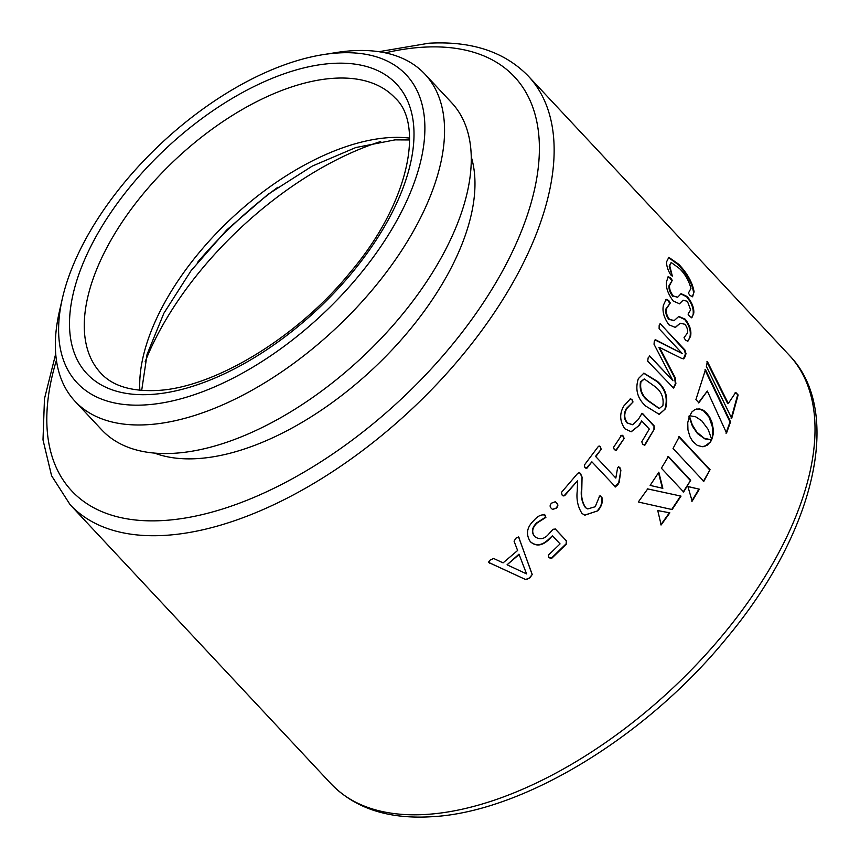 <?xml version="1.0" encoding="UTF-8"?>
<svg xmlns="http://www.w3.org/2000/svg" width="860" height="860" viewBox="0 0 860 860"><rect width="100%" height="100%" fill="white"/><g stroke="black" fill="none" stroke-linecap="round" stroke-linejoin="round"><path stroke-width="1.29" d="M145.179 361.662A239.499 124.829 136.9 0 1 380.7 141.502M197.628 262.257A253.775 132.268 136.9 0 1 277.984 187.136M471.291 156.993A223.815 116.659 136.9 0 1 397.051 344.484A223.815 116.659 136.9 0 1 197.048 458.627A223.815 116.659 136.9 0 1 154.531 453.091M323.156 54.631L336.464 52.514A239.499 124.829 136.9 0 1 352.783 50.718A239.499 124.829 136.9 0 1 424.937 74.164L451.65 102.727A239.499 124.829 136.9 0 1 407.027 308.643A239.499 124.829 136.9 0 1 173.881 453.295A239.499 124.829 136.9 0 1 101.716 429.839L75.013 401.276A239.499 124.829 136.9 0 1 59.372 311.546L62.382 298.409A225.406 117.487 -43.1 0 0 145.007 404.931A225.406 117.487 -43.1 0 0 397.288 219.719A225.406 117.487 -43.1 0 0 338.517 52.933A225.406 117.487 -43.1 0 0 323.156 54.631A225.406 117.487 -43.1 0 0 62.382 298.409M424.937 74.164A239.499 124.829 136.9 0 1 380.324 280.081A239.499 124.829 136.9 0 1 147.167 424.722A239.499 124.829 136.9 0 1 75.013 401.276M690.935 288.423L688.409 293.11L689.967 295.485L692.601 296.711L694.084 291.798C692.461 282.499 687.344 273.329 678.744 264.278L668.811 257.344L666.564 261.87C666.5 265.869 667.887 270.201 670.692 274.867L672.305 275.995L669.736 265.783L671.176 262.493L679.464 268.492C685.108 274.071 688.935 280.715 690.935 288.423M672.24 276.189L669.166 266.116L669.736 265.783M689.591 316.458L691.87 317.727L693.784 313.137C694.181 307.988 691.999 302.462 687.258 296.56L681.077 293.668L677.766 297.151L673.401 296.055C670.563 292.54 669.284 289.014 669.553 285.477L672.262 280.36L670.617 277.866L668.209 276.683L666.414 282.058C665.866 287.874 668.155 294.206 673.272 301.065L679.529 303.784L683.12 300.183L687.419 301.322L690.634 309.869L688.054 314.115L689.591 316.458M685.474 340.065L687.828 341.323L690.569 336.346C691.644 330.885 689.87 325.166 685.237 319.2L678.798 316.448L674.272 320.5L669.628 319.522C666.855 316.007 665.823 312.363 666.543 308.611L670.273 303L668.725 300.452L666.188 299.334L663.415 305.192C662.114 311.352 663.952 317.877 668.919 324.79L675.39 327.423L680.238 323.252L684.818 324.252C687.129 327.112 687.989 330.057 687.409 333.089L684.022 337.7L685.474 340.065M683.431 358.889L685.442 353.858L684.366 350.181L660.48 323.833L659.168 325.542L659.115 328.767L682.27 353.535L655.567 339.775L654.266 341.42L654.041 344.258L672.971 380.754L649.805 356.04L648.128 357.889L647.72 361.178L673.53 388.032L675.906 383.754L675.154 377.583L659.47 347.386L681.787 358.448L683.721 358.835L685.183 356.577L686 353.664L684.925 349.977L660.071 323.629M672.971 380.754L649.386 355.857M645.763 406.103L659.276 414.369L665.489 408.769C668.564 398.008 665.898 388.892 657.491 381.421L643.904 373.143L638.346 378.647C634.949 389.462 637.421 398.61 645.763 406.103M641.786 441.76L642.764 444.459L644.968 445.039L654.438 428.839L654.019 425.7L642.033 413.262L638.292 419.497L632.713 424.722L627.66 423.077C624.091 418.809 623.822 413.961 626.843 408.521L633.024 401.996L632.111 399.771L630.509 398.717L623.951 405.845C619.361 413.445 619.651 421.088 624.801 428.753L631.218 431.774L639.464 425.173L641.678 420.916L649.289 429.054L641.786 441.76M644.258 445.448L654.438 428.839M621.361 435.59L613.588 447.264L614.309 449.726L616.341 450.199L624.102 438.535L623.392 436.063L621.361 435.59L622.059 435.149M615.62 450.618L624.102 438.535M615.276 486.835L617.695 485.008L619.168 482.428L620.909 470.065L618.663 466.55L617.577 468.012L615.824 478.063L595.797 456.649L601.172 449.296L600.474 446.824L598.399 446.372L584.327 465.11L584.908 467.55L587.047 468.087L591.895 461.831L615.534 486.975M586.101 468.399L591.895 461.831M599.259 446.017L598.399 446.372M582.037 513.495L584.854 515.183L597.721 510.851C601.71 506.389 603.086 501.799 601.85 497.091L599.571 496.156L595.228 506.733L587.756 508.916L585.853 507.884C582.381 502.799 581.027 496.736 581.79 489.673L582.07 477.042L579.533 472.559L577.769 473.29L561.44 492.414L562.139 495.123L563.117 495.93L564.611 495.747L577.576 480.708L577.254 490.909C576.254 499.445 577.845 506.97 582.037 513.495M600.409 495.93L599.571 496.156M551.421 508.443L552.518 509.453L556.323 508.195C558.28 506.336 558.355 504.54 556.56 502.831L555.356 501.735L551.679 503.079C549.712 504.949 549.626 506.733 551.421 508.443M548.777 557.474L551.324 558.194L566.149 543.789L566.321 540.811L555.377 529.104L553.066 529.244L548.605 534.2C544.38 539.134 539.822 539.994 534.942 536.758C531.437 532.534 532.082 527.997 536.887 523.149L545.885 517.408L545.251 515.247C541.736 514.054 537.952 515.785 533.909 520.44C526.782 527.191 525.611 534.296 530.405 541.757C535.995 546.681 542.144 545.949 548.863 539.586L552.453 535.748L560.064 543.885L548.368 555.173L549.035 557.742L551.582 558.462L566.439 544.025L566.611 541.037L555.151 528.814M534.942 536.758L534.683 536.5C531.179 532.275 531.824 527.739 536.619 522.901L545.595 517.172L544.509 514.495M519.15 537.952L518.655 536.973L515.871 538.188L514.076 541.209L517.612 550.497L503.089 562.87L493.629 558.462L490.243 560.01L488.415 562.3L526.03 579.726L529.953 577.812L532.232 574.491L518.537 536.855M710.908 441.223L707.113 445.297L702.373 446.727L697.32 445.405L692.612 441.266L689.957 436.772L687.946 429.871L687.753 422.668L689.419 416.046L692.257 424.722L696.772 432.085L704.275 438.277L711.327 439.836L710.08 442.481M707.328 391.053L698.868 402.77L695.912 399.61L705.49 369.66L730.559 421.851L726.539 433.031L707.328 391.053L698.331 402.91M735.73 392.407L738.138 394.976L731.699 418.368L706.329 366.296L707.425 361.608L728.302 403.49L735.73 392.407M690.666 480.31L683.625 491.995L661.383 468.206L668.435 456.52L690.666 480.31L683.163 491.974M661.146 524.955L657.76 510.571L669.854 512.839L661.146 524.955M638.281 502.003L647.709 488.91L681.023 496.112L672.122 509.561L638.281 502.003M650.128 485.406L658.824 472.248L662.845 488.329L650.128 485.406M701.738 420.776L695.718 416.82L689.838 415.745L691.924 411.918L694.912 409.586L699.492 408.865L703.104 410.156L706.662 413.036L709.704 417.229L711.908 422.163L713.327 429.29L713.144 434.612L711.768 439.492L708.156 429.419L701.738 420.776M692.139 501.165L687.903 486.502L699.363 489.19L692.139 501.165M710.059 469.678L703.813 481.363L673.036 448.447L679.282 436.751L710.059 469.678L703.329 481.396M678.787 436.805L709.564 469.732M687.441 486.491L699.363 489.19M698.89 489.2L691.676 501.143M696.611 409.005L700.158 409.252L703.77 411.08L709.178 417.358L712.617 427.613L712.359 437.933M711.843 438.041L711.252 439.589M711.37 422.281L711.908 422.163M710.736 420.583L711.274 420.454M710.005 418.938L710.543 418.809M708.242 415.864L708.78 415.735M707.232 414.466L707.769 414.337M706.125 413.176L706.662 413.036M703.77 411.08L704.308 410.94M702.566 410.295L703.104 410.156M701.362 409.683L701.9 409.553M698.954 408.994L699.492 408.865M658.373 472.215L662.404 488.286M641.452 502.713L638.281 501.993M647.279 488.846L681.023 496.112M680.572 496.08L671.682 509.507M658.459 510.7L669.424 512.775L660.738 524.858M667.962 456.531L690.193 480.321M735.171 392.622L738.138 394.976M706.866 361.834L727.743 403.673L728.302 403.49M737.568 395.191L731.161 418.54M704.931 369.864L730.011 422.013L730.559 421.851M730.011 422.013L726.001 433.171M688.903 416.143L692.44 426.259L697.492 433.601L704.878 438.879L711.327 439.836M710.801 439.933L710.392 441.32M709.564 442.577L704.813 446.362M704.308 446.437L703.093 446.706M488.373 562.139L489.555 563.128M489.383 562.795L526.03 579.726M525.825 579.404L529.953 577.812M529.749 577.501L532.232 574.491M532.017 574.179L518.913 537.672M507.067 564.794L518.988 554.152L526.578 573.899L507.067 564.794L519.214 554.442M544.961 515.022L544.369 514.398M530.158 541.488C535.748 546.412 541.897 545.692 548.594 539.338L548.863 539.586M548.594 539.338L552.453 535.748M552.367 509.346L556.323 508.195M556.001 507.991C557.957 506.131 558.033 504.347 556.237 502.627L556.56 502.831M556.237 502.627L555.205 501.649M584.692 515.086L597.721 510.851M597.367 510.69C601.344 506.25 602.72 501.67 601.473 496.951L601.85 497.091M601.473 496.951L599.194 496.016M587.584 508.83L585.853 507.884M585.509 507.712C582.037 502.627 580.672 496.564 581.435 489.523L582.07 477.042M581.693 476.902L580.64 473.452M580.263 473.322L579.339 472.505M562.945 495.822L564.611 495.747M564.267 495.564L577.576 480.708M614.879 486.728L619.168 482.428M618.77 482.331L620.909 470.065M620.49 469.99L619.866 467.571M619.447 467.496L618.447 466.539M595.797 456.649L615.824 478.063M595.389 456.552L601.172 449.296M600.753 449.21L600.474 446.824M600.054 446.748L599.054 446.007M585.896 468.324L586.66 467.969M623.65 438.503L622.941 436.031L620.909 435.558M653.955 428.871L654.019 425.7M653.536 425.732L643.076 414.004M642.592 414.036L641.786 413.337M632.455 424.722L627.66 423.077M627.198 423.077C623.629 418.798 623.35 413.961 626.37 408.543L626.843 408.521M626.37 408.543L633.024 401.996M632.541 402.029L632.111 399.771M631.627 399.803L630.262 398.76M630.982 431.763L639.464 425.173M638.991 425.184L641.678 420.916M659.018 414.391L665.489 408.769M664.984 408.833C668.048 398.094 665.371 388.989 656.965 381.517L657.491 381.421M656.965 381.517L643.645 373.197M659.093 408.489L647.72 400.631C641.678 395.847 639.259 389.612 640.453 381.937L644.086 379.023M640.958 381.862L644.333 378.97L655.406 386.882C661.469 391.644 663.952 397.868 662.877 405.544L659.351 408.478L648.225 400.577C642.183 395.783 639.754 389.548 640.958 381.862L640.453 381.937M673.272 388.032L675.369 383.882L674.616 377.712L658.921 347.548L659.47 347.386M674.616 377.712L675.154 377.583M684.625 356.76L685.183 356.577M685.442 353.858L686 353.664M684.366 350.181L684.925 349.977M655.019 339.937L682.27 353.535M674.1 387.043L674.638 386.925M675.369 383.882L675.906 383.754M687.548 341.377L690.569 336.346M690 336.583C691.085 331.132 689.301 325.424 684.667 319.458L685.237 319.2M684.667 319.458L678.508 316.587M674.004 320.587L669.628 319.522M669.069 319.748C666.285 316.222 665.264 312.588 665.984 308.848L666.543 308.611M665.984 308.848L670.273 303M669.703 303.257L668.155 300.71L668.725 300.452M668.155 300.71L665.909 299.517M675.111 327.52L679.948 323.392M691.58 317.802L693.784 313.137M693.203 313.416C693.611 308.288 691.429 302.763 686.678 296.861L687.258 296.56M686.678 296.861L680.787 293.84M677.486 297.259L673.401 296.055M672.821 296.334C669.994 292.819 668.714 289.293 668.983 285.767L669.553 285.477M668.983 285.767L672.262 280.36M671.692 280.661L670.047 278.167L670.617 277.866M670.047 278.167L667.941 276.909M679.25 303.902L682.829 300.355M692.311 296.808L694.084 291.798M693.504 292.131C691.891 282.854 686.774 273.695 678.174 264.644L678.744 264.278M678.174 264.644L668.532 257.548M669.166 266.116L671.176 262.493M139.847 390.268A201.433 104.984 136.9 0 1 220.902 228.652A201.433 104.984 136.9 0 1 389.86 137.578A201.433 104.984 136.9 0 1 409.596 138.105M56.416 360.286A303.129 157.993 -43.1 0 0 163.002 520.547A303.129 157.993 -43.1 0 0 502.272 271.481A303.129 157.993 -43.1 0 0 423.227 47.192A303.129 157.993 -43.1 0 0 385.291 52.858M789.329 355.32C844.154 411.65 814.517 533.232 726.625 638.12C646.161 737.052 521.848 812.689 430.677 816.774C387.871 819.193 354.642 808.185 331.003 783.761A313.696 163.497 -43.1 0 0 425.506 814.474A313.696 163.497 -43.1 0 0 730.882 625.016A313.696 163.497 -43.1 0 0 789.329 355.32L528.438 76.239A313.696 163.497 136.9 0 1 470.001 345.935A313.696 163.497 136.9 0 1 164.625 535.393A313.696 163.497 136.9 0 1 70.111 504.68L51.578 475.741L43 439.901L44.473 398.782L55.706 353.815M150.758 394.471A212.011 110.499 136.9 0 1 95.471 237.596A212.011 110.499 136.9 0 1 332.766 63.393A212.011 110.499 136.9 0 1 388.043 220.267A212.011 110.499 136.9 0 1 150.758 394.471M334.389 78.239A201.433 104.984 -43.1 0 0 138.299 199.896A201.433 104.984 -43.1 0 0 100.77 373.079C108.973 382.141 124.506 391.816 156.294 390.504C212.947 388.419 297.27 338.002 350.493 272.05C409.822 202.24 423.991 123.786 395.073 97.965A201.433 104.984 -43.1 0 0 334.389 78.239M409.629 139.954L395.019 139.868L355.75 147.554L312.255 166.098L268.105 194.263L226.696 229.996L191.081 270.674L163.884 313.233L147.081 354.331L141.685 390.429M528.438 76.239C504.798 51.815 471.581 40.807 428.774 43.226L378.884 51.697M331.003 783.761L70.111 504.68M641.861 502.799L641.044 502.616M673.713 320.726L674.272 320.5M679.669 323.489L680.238 323.252M677.196 297.431L677.766 297.151M682.539 300.473L683.12 300.183"/></g></svg>
